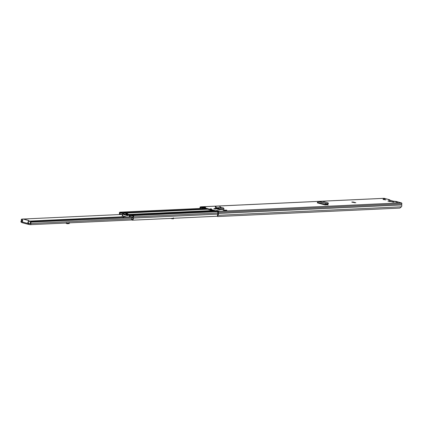 <?xml version="1.0" encoding="UTF-8"?>
<svg xmlns="http://www.w3.org/2000/svg" width="423" height="423" viewBox="0 0 423 423"><rect width="100%" height="100%" fill="white"/><g stroke="black" fill="none" stroke-linecap="round" stroke-linejoin="round"><path stroke-width="0.63" d="M318.054 201.581L327.344 203.754L327.243 204.341L327.344 203.754L328.19 203.273L328.311 203.659L328.333 203.098L327.888 202.791L322.178 201.295L319.894 201.797L327.339 203.754L327.286 204.33L325.673 204.198L325.107 204.933L317.276 202.876L318.054 201.581L319.888 201.797M327.286 204.33L328.174 203.833L327.867 203.352M317.424 202.384L325.192 204.425L325.8 203.616L325.673 204.198M325.504 204.441L325.192 204.425L325.329 204.912M213.647 208.846L215.672 209.099L213.647 208.846M389.467 200.967L391.381 201.47L389.805 201.544L387.896 201.041L389.467 200.967L389.382 201.433M389.583 200.164A0.846 0.428 104.7 0 0 389.52 200.137A0.846 0.428 104.7 0 0 389.451 200.127L388.457 199.936L389.557 199.741L384.232 198.339A0.798 0.677 -92.7 0 0 383.883 198.355M393.649 201.332L393.633 201.306A0.846 0.428 -75.3 0 0 393.469 201.174A0.846 0.428 -75.3 0 0 393.401 201.163L396.002 201.433L401.321 202.829A0.798 0.677 -92.7 0 1 401.85 203.78L401.67 204.928A1.798 1.528 -92.7 0 1 401.422 206.799L399.83 208.09L217.755 216.539L217.369 216.137L217.406 215.238L217.792 215.635L218.035 215.307A1.798 1.528 -92.7 0 0 218.284 213.435L218.464 212.288A0.798 0.677 -92.7 0 0 217.935 211.336L200.846 206.847A0.798 0.677 -92.7 0 0 200.042 207.45L199.862 208.476M397.604 202.279L395.574 202.078L397.604 202.279M385.173 199.016L383.138 198.815L385.173 199.016M393.242 202.131L391.455 201.66L394.315 202.078L393.242 202.131M385.956 199.883L383.095 199.466L385.956 199.883M351.804 202.067L353.11 202.009L355.817 202.717L351.788 202.136M217.311 210.522L219.807 211.177L216.264 210.569L217.311 210.522L217.253 210.834M204.616 207.513L202.12 206.858L203.172 206.81L205.668 207.466L204.616 207.513M211.817 208.978L210.12 208.809L211.817 208.978M219.209 209.649L224.005 209.248L218.596 209.485A0.751 0.635 87.3 0 1 218.606 209.38L218.506 208.068L219.162 209.057L219.109 209.475L218.606 209.38M224.005 209.248L223.386 207.841L218.506 208.068L216.523 207.788L221.25 207.566L216.713 207.899L216.682 208.497L214.598 208.343L218.596 209.485M225.068 210.691L223.106 210.173L226.823 210.173L226.744 210.612L225.068 210.691L225.147 210.252L223.106 210.173M325.409 204.912L328.084 204.711L327.756 204.468L327.999 205.144M327.259 204.341L328.084 204.711M217.406 215.238L217.649 214.91A1.2 1.02 -92.7 0 0 217.813 213.663A0.751 0.635 87.3 0 1 217.776 213.213L217.834 211.918L200.74 207.434L200.386 208.449M218.3 208.65L216.142 208.846M218.289 208.703L216.016 208.809M325.493 204.489L326.73 204.811M217.792 215.635L217.755 216.539M392.528 201.612L392.47 201.93M384.169 199.418L384.11 199.735M391.053 201.485A0.751 0.635 87.3 0 1 391.381 201.47M353.11 202.009L352.904 202.437M203.172 206.81A0.751 0.635 87.3 0 1 203.627 207.254M219.479 211.193A0.751 0.635 87.3 0 1 219.807 211.177M217.861 212.748A0.846 0.724 -92.7 0 1 217.871 212.52L217.956 212.045M201.983 208.375L202.088 207.783M202.511 208.349L202.585 207.915M216.682 208.497L218.469 208.666M216.523 207.788L216.174 208.222L215.582 207.54L215.265 206.72L215.608 206.287L216.523 207.788M215.793 206.213L219.188 206.054L221.25 207.566M223.386 207.841L221.478 207.677M225.147 210.252L226.823 210.173M325.097 204.901L317.324 202.86M398.836 208.137L399.492 208.105M172.526 218.712L173.06 218.85L173.483 218.273M173.06 218.85L173.16 218.405M23.196 219.066A0.751 0.635 -92.7 0 1 23.524 219.051L28.515 220.362A0.751 0.635 -92.7 0 1 28.568 221.811A0.55 0.465 87.3 0 0 28.378 222.736A0.751 0.635 -92.7 0 1 28.563 223.434L28.156 223.54A0.872 0.444 -75.3 0 0 28.394 224.359A0.872 0.444 -75.3 0 0 28.463 224.37L28.896 223.624L30.282 223.73A1.935 1.65 87.3 0 1 30.905 221.478L31.265 222.107L132.045 217.655A1.126 0.957 87.3 0 0 131.844 217.734L131.532 219.495A1.005 0.857 87.3 0 0 131.865 219.749A1.295 1.105 87.3 0 0 132.135 219.722L132.055 219.738M122.316 214.429L21.811 219.093L21.272 219.479A1.19 1.01 87.3 0 1 21.15 220.933A0.899 0.767 -92.7 0 0 21.547 222.435L22.075 222.572M29.097 223.656L28.965 224.386L30.007 224.655A0.899 0.767 -92.7 0 0 30.884 223.487A1.19 1.01 87.3 0 1 31.265 222.107M28.595 223.64L28.896 223.624M21.811 219.093A1.935 1.65 87.3 0 1 21.61 221.456L22.049 221.805M131.611 216.809L30.905 221.478M28.156 223.54L22.028 221.927A0.872 0.444 104.7 0 0 22.26 222.752A0.872 0.444 104.7 0 0 22.334 222.757L28.33 224.333M28.172 223.45A0.751 0.635 -92.7 0 0 27.987 222.752A0.55 0.465 87.3 0 1 28.172 221.832A0.751 0.635 -92.7 0 0 28.124 220.378L23.133 219.072A0.751 0.635 -92.7 0 0 22.588 220.367A0.55 0.465 87.3 0 1 22.451 221.298A0.751 0.635 -92.7 0 0 22.044 221.842L22.028 221.927M65.782 223.027L66.966 223.704L69.028 223.614L69.277 222.572L69.388 223.006L67.331 223.095L66.496 222.704M173.107 218.569L173.335 217.845M171.838 218.353A0.999 0.508 104.7 0 0 172.119 218.77A0.999 0.508 104.7 0 0 172.246 218.77L173.123 218.575L173.282 217.829M172.616 218.696L172.669 218.316M123.061 217.433L123.939 217.031M122.908 217.507L124.896 217.031M124.991 216.92L125.62 217.084M213.361 210.744L208.169 210.987A2.522 0.338 10.1 0 0 207.788 211.093A2.522 0.338 10.1 0 0 208.269 211.394M141.266 214.498A2.522 0.338 10.1 0 0 138.702 214.207L132.209 214.509A2.522 0.338 10.1 0 0 131.828 214.62A2.522 0.338 10.1 0 0 132.066 214.815M130.813 214.984L129.126 214.657M123.315 213.731L122.94 213.166A0.999 0.851 -92.7 0 0 122.432 212.774L120.227 212.193A0.798 0.677 -92.7 0 0 119.445 213.208A1.248 1.063 87.3 0 1 119.26 214.366A1.745 1.486 -92.7 0 0 119.133 214.577M126.657 214.778L126.424 214.699A0.386 0.328 -92.7 0 1 126.228 214.546L125.298 213.055A0.999 0.851 87.3 0 0 124.79 212.663L124.267 212.436M135.191 215.006L130.956 215.011A0.999 0.851 -92.7 0 0 130.358 215.111L129.745 215.413A9.613 1.301 10.1 0 0 129.02 215.154L128.846 215.159A9.295 1.258 -169.9 0 1 129.073 215.238L128.655 215.275A6.488 0.878 -169.9 0 1 128.206 215.191L128.026 215.196A6.81 0.92 10.1 0 0 129.449 215.46L129.866 215.471L129.612 216.899M217.459 216.238L132.235 220.187A1.745 1.486 -92.7 0 0 133.303 218.056A1.248 1.063 87.3 0 1 133.531 216.904A0.798 0.677 -92.7 0 0 133.16 215.593L130.956 215.011M122.85 213.975L122.533 213.515A0.402 0.338 -92.7 0 0 122.326 213.356L120.121 212.78L119.926 213.033A1.845 1.57 87.3 0 1 119.778 214.546A2.776 2.364 87.3 0 0 119.915 214.376A2.062 1.755 87.3 0 0 120.074 213.657A2.163 1.84 87.3 0 1 120.106 213.398A2.163 1.84 87.3 0 1 120.158 213.171A0.497 0.423 87.3 0 1 120.544 212.891L120.518 212.891M132.235 220.187L132.113 219.606A1.147 0.978 -92.7 0 0 132.817 218.205A1.845 1.57 87.3 0 1 133.15 216.502L133.06 216.174L130.855 215.598A0.402 0.338 -92.7 0 0 130.612 215.635L129.475 216.518M132.88 214.921A0.999 0.851 87.3 0 1 133.314 214.9M129.93 215.397L130.184 215.92M123.796 214.033A6.488 0.878 -169.9 0 1 123.564 213.938L124.103 213.932A9.295 1.258 -169.9 0 1 124.441 214.001L124.616 213.996A9.613 1.301 10.1 0 0 123.447 213.752L122.929 213.747A6.81 0.92 10.1 0 0 123.616 214.043L123.802 214.556A6.488 0.878 10.1 0 0 127.788 215.608M122.57 215.762L122.559 215.809A6.81 0.92 10.1 0 0 123.188 216.084L123.537 216.031M125.425 212.388L127.175 212.986A2.295 1.951 -92.7 0 0 127.254 213.292A0.999 0.851 -92.7 0 0 127.873 213.922L126.694 213.975A0.999 0.851 87.3 0 1 126.075 213.345A2.295 1.951 87.3 0 1 125.996 213.039L124.161 212.499M128.74 215.212A2.469 0.333 -169.9 0 1 126.704 214.514A2.469 0.333 -169.9 0 1 126.726 214.482L126.752 213.99L127.873 213.922M127.931 213.938L126.852 214.17M130.533 215.027L128.032 214.117M133.478 214.503L135.217 215.064M134.028 215.09L132.172 214.662A2.295 1.951 87.3 0 1 131.997 214.9A0.999 0.851 87.3 0 1 131.971 214.932M124.616 213.996L124.674 214.514A9.613 1.301 -169.9 0 1 126.879 215.037L126.974 215.064A9.613 1.301 -169.9 0 1 127.841 215.302L127.778 215.656A6.81 0.92 -169.9 0 1 123.622 214.561L123.802 214.556M124.499 214.519A9.295 1.258 -169.9 0 1 127.831 215.36M124.843 214.858L124.875 214.657A9.295 1.258 -169.9 0 1 127.825 215.407M123.865 214.212L123.622 214.561M123.188 216.084L123.357 216.042A6.81 0.92 10.1 0 0 126.979 217.025M129.533 216.904L129.782 215.492M124.732 214.17L124.674 214.514M122.765 217.216L122.131 216.999L122.421 214.625A0.449 0.381 87.3 0 0 122.136 214.318L120.761 214.043A1.644 1.401 87.3 0 0 120.55 214.514M123.326 217.142L123.511 216.095M130.363 216.867L130.458 216.735A0.449 0.381 87.3 0 1 130.823 216.602L132.172 217.041A1.644 1.401 87.3 0 1 132.209 217.417M129.708 216.37L130.131 215.815M132.753 216.095A0.492 0.418 87.3 0 1 133.018 216.544A2.163 1.84 87.3 0 1 132.991 216.756M127.106 215.466L124.542 214.805M127.032 215.434L127.815 215.455M125.599 215.016L127.053 215.318M124.875 214.657L125.61 214.937M129.919 215.407A2.469 0.333 -169.9 0 1 129.644 215.37M384.232 198.339L321.766 201.237M321.221 201.263L200.846 206.847M401.321 202.829L217.935 211.336M393.401 201.163L389.451 200.127M217.649 214.91L218.035 215.307L401.422 206.799M401.67 204.928L218.284 213.435M401.66 204.838L218.279 213.345M401.85 203.78L218.464 212.288M201.2 207.55L200.539 207.582M389.652 200.169L389.71 199.857M352.935 202.257L354.86 202.76M214.852 208.793L214.799 209.094M215.143 208.867L215.096 209.131M224.063 208.83L218.659 208.957M215.931 207.106L215.582 207.54M122.141 217.047L28.981 221.366M22.086 221.689L21.679 221.705M131.653 218.813L30.884 223.487M122.168 216.793L29.023 221.113M22.255 221.425L21.61 221.456M23.524 219.051L23.133 219.072M28.515 220.362L28.124 220.378M28.568 221.811L28.172 221.832M28.378 222.736L27.987 222.752M67.03 223.709L67.389 223.095M66.136 223.312L66.321 223M172.008 218.707L170.829 218.4M123.955 217.02L126.863 216.999M213.107 210.675L128.846 214.588M212.584 210.538L128.328 214.45M207.624 209.237L125.996 213.039M206.276 208.883L126.35 212.589M214.799 211.125L134.868 214.831M204.071 208.306L120.227 212.193M124.79 212.663L122.432 212.774M217.004 211.701L133.16 215.593M120.254 213.018L119.926 213.033M217.813 212.996L133.531 216.904M217.898 214.133L133.303 218.056M130.612 215.635L130.358 215.111M126.424 214.699L125.647 214.736M126.228 214.546L125.065 214.598M125.298 213.055L122.94 213.166L122.533 213.515M138.702 214.207L138.633 214.62M208.169 210.987L208.105 211.331M123.981 214.62L124.103 213.932M122.929 213.747L122.559 215.809M129.189 216.92L129.449 215.46M125.8 212.811L126.979 212.758M125.557 212.383L124.378 212.436M131.209 216.703L130.458 216.735M133.853 214.926L135.032 214.873M133.61 214.498L132.431 214.556M126.075 213.345L127.254 213.292M121.041 214.033L120.761 214.043M126.726 214.482L128.195 214.413M384.058 198.324L200.671 206.826M393.469 201.174L389.52 200.137M389.72 200.19L389.784 199.836M389.726 201.522L391.212 201.454M218.675 211.204L219.643 211.162M173.626 218.162L173.356 218.844M132.188 219.949L30.207 224.676M28.394 224.359L22.26 222.752M23.36 219.035L22.969 219.051M69.145 223.566L69.504 222.953M172.119 218.77L170.728 218.405M126.842 216.994L124.97 216.914M214.694 211.093L134.757 214.799M203.986 208.28L120.053 212.177M133.097 214.879L130.739 214.99M122.892 213.715L122.527 215.778M126.704 214.514L126.63 214.916M124.314 212.431L125.494 212.378M133.541 214.493L132.362 214.546"/></g></svg>
